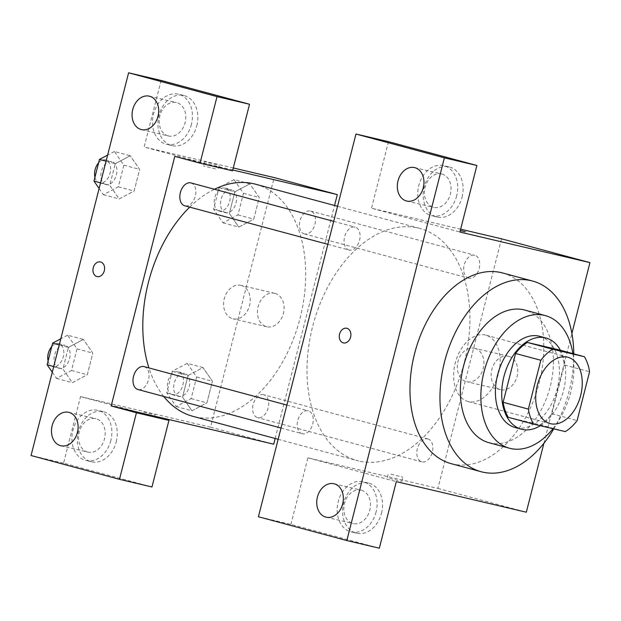 <?xml version="1.0" encoding="UTF-8"?>
<svg xmlns="http://www.w3.org/2000/svg" width="621" height="621" viewBox="0 0 621 621"><rect width="100%" height="100%" fill="white"/><g stroke="black" fill="none" stroke-linecap="round" stroke-linejoin="round"><path stroke-width="0.47" stroke-dasharray="3.1 2.33" d="M468.389 401.585A34.349 22.255 -74.9 0 1 467.947 401.477A34.349 22.255 -74.9 0 1 455.387 362.524A34.349 22.255 -74.9 0 1 485.808 335.138A34.349 22.255 -74.9 0 1 498.453 373.749A34.349 22.255 -74.9 0 1 468.389 401.585M508.281 417.32L540.068 424.795L565.335 431.595M559.156 349.91A46.133 29.886 -74.9 0 1 564.318 364.938L589.577 371.738M540.068 424.795A46.133 29.886 -74.9 0 0 551.875 413.757L564.318 364.938M540.317 425.711A47.227 30.6 105.1 0 0 560.421 350.252M539.68 336.31A47.227 30.6 -74.9 0 1 557.076 389.398A47.227 30.6 -74.9 0 1 515.74 427.675A47.227 30.6 -74.9 0 1 515.12 427.52M551.875 413.757L577.134 420.564M552.977 428.692A68.698 44.51 105.1 0 0 572.896 353.613M489.014 442.719A68.698 44.51 105.1 0 0 549.857 387.962A68.698 44.51 105.1 0 0 524.737 310.058M553.761 428.878A98.747 63.986 105.1 0 0 573.773 353.854M502.552 272.953A98.747 63.986 -74.9 0 1 538.919 383.957A98.747 63.986 -74.9 0 1 452.484 463.988A98.747 63.986 -74.9 0 1 451.195 463.662M543.895 443.301L571.894 333.469M460.301 230.57L465.44 231.765M460.65 229.196L371.505 208.237L459.928 232.044M427.784 438.931A11.853 7.677 -74.9 0 1 427.931 438.969A11.853 7.677 -74.9 0 1 432.27 452.414A11.853 7.677 -74.9 0 1 421.775 461.853A11.853 7.677 -74.9 0 1 417.405 448.533A11.853 7.677 -74.9 0 1 427.784 438.931M349.134 250.061A11.853 7.677 -74.9 0 1 348.979 250.022A11.853 7.677 -74.9 0 1 344.647 236.585A11.853 7.677 -74.9 0 1 355.142 227.139A11.853 7.677 -74.9 0 1 359.505 240.459A11.853 7.677 -74.9 0 1 349.134 250.061M379.338 548.196L290.923 524.388L258.414 516.742M388.474 141.673L371.505 208.237M290.923 524.388L307.884 457.832L437.906 488.409L501.527 238.813M468.754 278.192A11.853 7.677 -74.9 0 1 468.599 278.154A11.853 7.677 -74.9 0 1 464.267 264.717A11.853 7.677 -74.9 0 1 474.762 255.27A11.853 7.677 -74.9 0 1 479.125 268.59A11.853 7.677 -74.9 0 1 468.754 278.192M302.303 433.761A11.853 7.677 -74.9 0 1 302.155 433.722A11.853 7.677 -74.9 0 1 297.816 420.285A11.853 7.677 -74.9 0 1 308.311 410.838A11.853 7.677 -74.9 0 1 312.681 424.159A11.853 7.677 -74.9 0 1 302.303 433.761M358.767 460.976A120.218 77.889 -74.9 0 1 357.199 460.58A120.218 77.889 -74.9 0 1 313.24 324.24A120.218 77.889 -74.9 0 1 419.718 228.412A120.218 77.889 -74.9 0 1 463.988 363.541A120.218 77.889 -74.9 0 1 358.767 460.976M389.802 478.387L401.818 481.353L389.802 478.387M307.884 457.832L396.307 481.64M437.906 488.409L526.329 512.216M508.7 356.322A17.171 13.08 -76.8 0 0 508.389 356.244A17.171 13.08 -76.8 0 0 491.723 369.969A17.171 13.08 -76.8 0 0 500.526 389.678A17.171 13.08 -76.8 0 0 517.138 376.163A17.171 13.08 -76.8 0 0 508.7 356.322M381.511 513.218A25.764 19.616 -76.8 0 0 368.455 483.037A25.764 19.616 -76.8 0 0 343.467 503.623A25.764 19.616 -76.8 0 0 356.664 533.191A25.764 19.616 -76.8 0 0 381.511 513.218M462.094 197.067A25.764 19.616 -76.8 0 0 449.045 166.886A25.764 19.616 -76.8 0 0 424.05 187.472A25.764 19.616 -76.8 0 0 437.254 217.04A25.764 19.616 -76.8 0 0 462.094 197.067M376.093 511.945A25.764 19.616 103.2 0 1 351.245 531.918A25.764 19.616 103.2 0 1 338.049 502.35A25.764 19.616 103.2 0 1 363.044 481.764A25.764 19.616 103.2 0 1 376.093 511.945M361.383 490.202A17.171 13.08 -76.8 0 0 361.073 490.124A17.171 13.08 -76.8 0 0 344.461 503.647A17.171 13.08 -76.8 0 0 352.899 523.48A17.171 13.08 -76.8 0 0 353.209 523.557A17.171 13.08 -76.8 0 0 369.829 510.043A17.171 13.08 -76.8 0 0 361.383 490.202M456.676 195.794A25.764 19.616 103.2 0 1 431.836 215.766A25.764 19.616 103.2 0 1 418.632 186.199A25.764 19.616 103.2 0 1 443.627 165.613A25.764 19.616 103.2 0 1 456.676 195.794M441.973 174.051A17.171 13.08 -76.8 0 0 441.663 173.973A17.171 13.08 -76.8 0 0 425.051 187.488A17.171 13.08 -76.8 0 0 433.489 207.329A17.171 13.08 -76.8 0 0 433.8 207.406A17.171 13.08 -76.8 0 0 450.411 193.884A17.171 13.08 -76.8 0 0 441.973 174.051M474.848 348.365A17.171 13.08 103.2 0 1 483.285 368.199A17.171 13.08 103.2 0 1 466.674 381.721A17.171 13.08 103.2 0 1 457.879 362.004A17.171 13.08 103.2 0 1 474.537 348.288A17.171 13.08 103.2 0 1 474.848 348.365M343.366 342.908L343.374 342.908A7.514 5.721 -76.8 0 0 343.374 342.908A7.514 5.721 -76.8 0 0 350.663 336.9A7.514 5.721 -76.8 0 0 346.813 328.276A7.514 5.721 -76.8 0 0 346.805 328.276L346.813 328.276M390.865 474.196L402.889 477.161L390.865 474.196M255.51 184.196A120.218 77.889 -74.9 0 1 299.78 319.326A120.218 77.889 -74.9 0 1 194.559 416.753A120.218 77.889 -74.9 0 1 192.984 416.357M163.75 396.454A120.218 77.889 -74.9 0 1 148.924 367.919M189.7 207.127A120.218 77.889 -74.9 0 1 214.455 189.25M263.568 394.715A11.853 7.677 105.1 0 0 253.197 404.318A11.853 7.677 105.1 0 0 257.56 417.638A11.853 7.677 105.1 0 0 268.055 408.191A11.853 7.677 105.1 0 0 263.723 394.754A11.853 7.677 105.1 0 0 263.568 394.715M190.934 182.916A11.853 7.677 -74.9 0 1 195.297 196.236A11.853 7.677 -74.9 0 1 184.926 205.838M144.103 366.623A11.853 7.677 -74.9 0 1 148.473 379.943A11.853 7.677 -74.9 0 1 138.095 389.546M304.546 233.97A11.853 7.677 -74.9 0 1 304.391 233.931A11.853 7.677 -74.9 0 1 300.059 220.494A11.853 7.677 -74.9 0 1 310.554 211.047A11.853 7.677 -74.9 0 1 314.917 224.367A11.853 7.677 -74.9 0 1 304.546 233.97M275.15 438.488L334.548 205.481M232.766 169.999L174.796 156.368M97.055 276.578L97.055 276.578A7.514 5.721 -76.8 0 0 104.351 270.57A7.514 5.721 -76.8 0 0 100.501 261.946A7.514 5.721 -76.8 0 0 100.493 261.946L100.501 261.946M168.229 135.89A17.171 13.08 -76.8 0 0 168.539 135.976A17.171 13.08 -76.8 0 0 185.151 122.453A17.171 13.08 -76.8 0 0 176.713 102.612A17.171 13.08 -76.8 0 0 176.403 102.535A17.171 13.08 -76.8 0 0 159.791 116.057A17.171 13.08 -76.8 0 0 168.229 135.89M191.415 124.355A25.764 19.616 103.2 0 1 166.575 144.328A25.764 19.616 103.2 0 1 153.371 114.761A25.764 19.616 103.2 0 1 178.367 94.175A25.764 19.616 103.2 0 1 191.415 124.355M196.834 125.628A25.764 19.616 -76.8 0 0 183.785 95.455A25.764 19.616 -76.8 0 0 158.79 116.034A25.764 19.616 -76.8 0 0 171.994 145.609A25.764 19.616 -76.8 0 0 196.834 125.628M87.639 452.049A17.171 13.08 -76.8 0 0 87.949 452.127A17.171 13.08 -76.8 0 0 104.615 438.403A17.171 13.08 -76.8 0 0 95.813 418.694A17.171 13.08 -76.8 0 0 79.201 432.208A17.171 13.08 -76.8 0 0 87.639 452.049M110.833 440.514A25.764 19.616 103.2 0 1 85.985 460.487A25.764 19.616 103.2 0 1 72.789 430.92A25.764 19.616 103.2 0 1 97.784 410.334A25.764 19.616 103.2 0 1 110.833 440.514M116.251 441.787A25.764 19.616 -76.8 0 0 103.195 411.607A25.764 19.616 -76.8 0 0 78.207 432.193A25.764 19.616 -76.8 0 0 91.403 461.76A25.764 19.616 -76.8 0 0 116.251 441.787M151.974 486.973L63.559 463.157L80.52 396.602L143.676 413.609M63.559 463.157L31.05 455.511M161.111 80.443L144.142 147.006L232.565 170.814M99.112 188.505L103.396 194.715L118.339 186.774L123.851 165.163L114.411 151.485L130.2 155.739L115.258 163.68L109.746 185.291L119.185 198.968L134.12 190.996M103.396 194.715L119.185 198.968L134.128 191.027L139.64 169.409L130.216 155.716M118.339 186.774L134.128 191.027L139.64 169.409L130.2 155.739L115.258 163.703M106.067 161.204L115.258 163.68L109.746 185.291L119.17 198.992M234.032 179.616L219.089 187.558L213.577 209.176L223.017 222.846L237.959 214.905L243.471 193.294L234.032 179.616L249.821 183.87L234.878 191.811L229.366 213.422L238.806 227.1L253.748 219.159L259.26 197.54L249.836 183.847L234.878 191.835M219.089 187.558L234.878 191.811L229.366 213.422L238.79 227.123M223.017 222.846L238.806 227.1L253.741 219.128M187.208 363.316L172.265 371.257L166.754 392.876L176.185 406.553L191.136 398.604L196.64 376.994L187.208 363.316L202.997 367.57L188.054 375.534M172.265 371.257L188.054 375.511L182.543 397.13L191.974 410.799L206.925 402.858L212.429 381.247L202.997 367.57L188.054 375.511L182.543 397.13L191.959 410.823M176.185 406.553L191.974 410.799L206.917 402.835M191.136 398.604L206.925 402.858L212.429 381.247L203.013 367.547M52.288 372.212L56.565 378.422L71.516 370.481L77.02 348.862L67.588 335.185L83.377 339.439L68.434 347.38L62.923 368.998L72.354 382.668L87.297 374.704M56.565 378.422L72.354 382.668L87.305 374.727L92.808 353.116L83.393 339.415M71.516 370.481L87.305 374.727L92.808 353.116L83.377 339.439L68.434 347.403M59.243 344.903L68.434 347.38L62.923 368.998L72.339 382.691M233.286 167.973L144.142 147.006M80.52 396.602L210.542 427.178L274.164 177.583M275.018 293.391A17.171 13.08 -76.8 0 0 274.707 293.314A17.171 13.08 -76.8 0 0 258.041 307.038A17.171 13.08 -76.8 0 0 266.844 326.755A17.171 13.08 -76.8 0 0 283.455 313.232A17.171 13.08 -76.8 0 0 275.018 293.391M210.542 427.178L273.698 444.186M241.165 285.435A17.171 13.08 103.2 0 1 249.611 305.268A17.171 13.08 103.2 0 1 232.991 318.79A17.171 13.08 103.2 0 1 224.197 299.081A17.171 13.08 103.2 0 1 240.855 285.357A17.171 13.08 103.2 0 1 241.165 285.435M143.49 412.057L155.506 415.022L143.49 412.057M143.49 412.049L155.506 415.022L143.49 412.049M216.589 164.689L204.565 161.716L216.589 164.689M215.518 168.881L203.502 165.908L215.518 168.881M178.77 396.415A11.853 7.677 -74.9 0 1 178.615 396.377A11.853 7.677 -74.9 0 1 174.284 382.94A11.853 7.677 -74.9 0 1 184.779 373.493A11.853 7.677 -74.9 0 1 189.141 386.813A11.853 7.677 -74.9 0 1 178.77 396.415M166.754 392.876L182.543 397.13M196.64 376.994L212.429 381.247M172.459 394.715A11.853 7.677 -74.9 0 1 172.304 394.677A11.853 7.677 -74.9 0 1 167.965 381.24A11.853 7.677 -74.9 0 1 178.468 371.793A11.853 7.677 -74.9 0 1 182.83 385.113A11.853 7.677 -74.9 0 1 172.459 394.715M225.594 212.716A11.853 7.677 -74.9 0 1 225.439 212.677A11.853 7.677 -74.9 0 1 221.107 199.232A11.853 7.677 -74.9 0 1 231.602 189.785A11.853 7.677 -74.9 0 1 235.972 203.106A11.853 7.677 -74.9 0 1 225.594 212.716M213.577 209.176L229.366 213.422M237.959 214.905L253.748 219.159L259.26 197.54L249.821 183.87M243.471 193.294L259.26 197.54M219.283 211.016A11.853 7.677 -74.9 0 1 219.128 210.969A11.853 7.677 -74.9 0 1 214.796 197.532A11.853 7.677 -74.9 0 1 225.291 188.085A11.853 7.677 -74.9 0 1 229.654 201.406A11.853 7.677 -74.9 0 1 219.283 211.016M67.588 335.185L60.804 338.794M59.15 368.284A11.853 7.677 -74.9 0 1 58.995 368.245A11.853 7.677 -74.9 0 1 54.664 354.808A11.853 7.677 -74.9 0 1 65.158 345.361A11.853 7.677 -74.9 0 1 69.521 358.682A11.853 7.677 -74.9 0 1 59.15 368.284M53.732 366.522L62.923 368.998M77.02 348.862L92.808 353.116M51.776 346.534A11.853 7.677 -74.9 0 1 58.84 343.661A11.853 7.677 -74.9 0 1 63.21 356.982A11.853 7.677 -74.9 0 1 52.839 366.584A11.853 7.677 -74.9 0 1 52.684 366.545A11.853 7.677 -74.9 0 1 48.104 360.933M114.411 151.485L107.627 155.087M105.974 184.584A11.853 7.677 -74.9 0 1 105.818 184.546A11.853 7.677 -74.9 0 1 101.487 171.101A11.853 7.677 -74.9 0 1 111.982 161.654A11.853 7.677 -74.9 0 1 116.352 174.975A11.853 7.677 -74.9 0 1 105.974 184.584M100.555 182.822L109.746 185.291M123.851 165.163L139.64 169.409M98.599 162.826A11.853 7.677 -74.9 0 1 105.671 159.954A11.853 7.677 -74.9 0 1 110.033 173.275A11.853 7.677 -74.9 0 1 99.663 182.885A11.853 7.677 -74.9 0 1 99.507 182.846A11.853 7.677 -74.9 0 1 94.928 177.233M567.912 357.254L485.808 335.138M550.051 423.584L467.947 401.477M368.455 483.037L363.044 481.764M356.664 533.191L351.245 531.918M326.126 517.192L353.209 523.557M333.989 483.751L361.073 490.124M449.045 166.886L443.627 165.613M437.254 217.04L431.836 215.766M406.708 201.033L433.8 207.406M414.572 167.6L441.663 173.973M508.389 356.244L474.537 348.288M500.526 389.678L466.674 381.721M401.818 481.353L402.889 477.161M387.256 477.642L388.327 473.45M278.154 439.295L357.199 460.58M337.552 206.288L419.718 228.412M427.931 438.969L263.723 394.754M421.775 461.853L257.56 417.638M327.849 244.332L348.979 250.022M333.71 221.363L355.142 227.139M281.026 428.04L302.155 433.722M286.879 405.071L308.311 410.838M304.391 233.931L468.599 278.154M310.554 211.047L474.762 255.27M141.448 129.603L168.539 135.976M149.312 96.17L176.403 102.535M183.785 95.455L178.367 94.175M171.994 145.609L166.575 144.328M60.866 445.754L87.949 452.127M68.729 412.321L95.813 418.694M103.195 411.607L97.784 410.334M91.403 461.76L85.985 460.487M274.707 293.314L240.855 285.357M266.844 326.755L232.991 318.79M204.565 161.716L203.502 165.908M219.128 165.427L218.056 169.626M172.304 394.677L178.615 396.377M178.468 371.793L184.779 373.493M219.128 210.969L225.439 212.677M225.291 188.085L231.602 189.785M52.684 366.545L58.995 368.245M58.84 343.661L65.158 345.361M99.507 182.846L105.818 184.546M105.671 159.954L111.982 161.654"/><path stroke-width="0.93" d="M550.501 423.701A34.349 22.255 -74.9 0 1 550.051 423.584A34.349 22.255 -74.9 0 1 537.491 384.632A34.349 22.255 -74.9 0 1 567.912 357.254A34.349 22.255 -74.9 0 1 580.557 395.856A34.349 22.255 -74.9 0 1 550.501 423.701M577.134 420.564L589.577 371.738A46.133 29.886 -74.9 0 0 584.415 356.718L552.628 349.243A46.133 29.886 -74.9 0 0 540.821 360.273L528.378 409.099A46.133 29.886 -74.9 0 0 533.54 424.12L565.335 431.595A46.133 29.886 -74.9 0 0 577.134 420.564M540.821 360.273L515.562 353.473L503.119 402.292L528.378 409.099M503.119 402.292A46.133 29.886 -74.9 0 0 508.281 417.32L533.54 424.12M515.562 353.473A46.133 29.886 -74.9 0 1 527.369 342.435L552.628 349.243M584.415 356.718L559.156 349.91L527.369 342.435M560.421 350.252A47.227 30.6 105.1 0 0 545.999 338.01A47.227 30.6 105.1 0 0 503.918 376.605A47.227 30.6 105.1 0 0 521.438 429.22A47.227 30.6 105.1 0 0 540.317 425.711M521.438 429.22L515.12 427.52A47.227 30.6 -74.9 0 1 497.607 374.905A47.227 30.6 -74.9 0 1 539.68 336.31L545.999 338.01M572.896 353.613A68.698 44.51 105.1 0 0 545.261 315.584A68.698 44.51 105.1 0 0 484.062 371.723A68.698 44.51 105.1 0 0 509.538 448.246A68.698 44.51 105.1 0 0 552.977 428.692M545.261 315.584L524.737 310.058A68.698 44.51 105.1 0 0 463.538 366.196A68.698 44.51 105.1 0 0 489.014 442.719L509.538 448.246M573.773 353.854A98.747 63.986 105.1 0 0 532.554 281.034A98.747 63.986 105.1 0 0 444.574 361.733A98.747 63.986 105.1 0 0 481.197 471.743A98.747 63.986 105.1 0 0 553.761 428.878M481.197 471.743L451.195 463.662A98.747 63.986 -74.9 0 1 414.572 353.66A98.747 63.986 -74.9 0 1 502.552 272.953L532.554 281.034M346.836 540.557L444.388 157.843L355.965 134.027L258.414 516.742L346.836 540.557L379.338 548.196L396.307 481.64L526.329 512.216L543.895 443.301M571.894 333.469L589.95 262.621L459.928 232.044L476.897 165.489L444.388 157.843M465.44 231.765L460.301 230.57M589.95 262.621L501.527 238.813L460.65 229.196M476.897 165.489L388.474 141.673L355.965 134.027M325.815 517.114A17.171 13.08 103.2 0 1 317.37 497.274A17.171 13.08 103.2 0 1 333.989 483.751A17.171 13.08 103.2 0 1 342.784 503.468A17.171 13.08 103.2 0 1 326.126 517.192A17.171 13.08 103.2 0 1 325.815 517.114M406.398 200.956A17.171 13.08 103.2 0 1 397.96 181.122A17.171 13.08 103.2 0 1 414.572 167.6A17.171 13.08 103.2 0 1 423.375 187.309A17.171 13.08 103.2 0 1 406.708 201.033A17.171 13.08 103.2 0 1 406.398 200.956M346.805 328.276A7.514 5.721 -76.8 0 0 339.54 334.191A7.514 5.721 -76.8 0 0 343.234 342.87A7.514 5.721 103.2 0 1 339.54 334.191A7.514 5.721 103.2 0 1 346.805 328.276A7.514 5.721 103.2 0 1 350.655 336.9A7.514 5.721 103.2 0 1 343.366 342.908A7.514 5.721 103.2 0 1 343.227 342.87A7.514 5.721 -76.8 0 0 343.366 342.908M278.154 439.295L192.984 416.357A120.218 77.889 -74.9 0 1 163.75 396.454M148.924 367.919A120.218 77.889 -74.9 0 1 189.7 207.127M214.455 189.25A120.218 77.889 -74.9 0 1 255.51 184.196L337.552 206.288M184.926 205.838A11.853 7.677 -74.9 0 1 184.771 205.799A11.853 7.677 -74.9 0 1 180.439 192.363A11.853 7.677 -74.9 0 1 190.934 182.916L333.71 221.363M138.095 389.546A11.853 7.677 -74.9 0 1 137.94 389.507A11.853 7.677 -74.9 0 1 133.608 376.07A11.853 7.677 -74.9 0 1 144.103 366.623L286.879 405.071M111.175 405.963L174.796 156.368L200.055 163.168L217.024 96.612L128.601 72.804L31.05 455.511L119.473 479.327L136.434 412.763L111.175 405.963L273.698 444.186L275.15 438.488M334.548 205.481L337.319 194.59L232.766 169.999M100.493 261.946A7.514 5.721 -76.8 0 0 93.228 267.861A7.514 5.721 -76.8 0 0 96.923 276.539A7.514 5.721 103.2 0 1 93.228 267.861A7.514 5.721 103.2 0 1 100.493 261.946A7.514 5.721 103.2 0 1 104.344 270.57A7.514 5.721 103.2 0 1 97.055 276.578A7.514 5.721 103.2 0 1 96.915 276.539A7.514 5.721 -76.8 0 0 97.055 276.578M141.138 129.525A17.171 13.08 103.2 0 1 132.7 109.684A17.171 13.08 103.2 0 1 149.312 96.17A17.171 13.08 103.2 0 1 158.114 115.879A17.171 13.08 103.2 0 1 141.448 129.603A17.171 13.08 103.2 0 1 141.138 129.525M60.555 445.676A17.171 13.08 103.2 0 1 52.11 425.843A17.171 13.08 103.2 0 1 68.729 412.321A17.171 13.08 103.2 0 1 77.524 432.03A17.171 13.08 103.2 0 1 60.866 445.754A17.171 13.08 103.2 0 1 60.555 445.676M143.676 413.609L168.943 420.409L151.974 486.973L119.473 479.327M168.943 420.409L136.434 412.763M200.055 163.168L232.565 170.814L249.526 104.258L161.111 80.443L128.601 72.804M249.526 104.258L217.024 96.612M337.319 194.59L274.164 177.583L233.286 167.973M60.804 338.794L52.645 343.126L47.134 364.744L52.288 372.212M52.645 343.126L59.243 344.903M47.134 364.744L53.732 366.522M48.104 360.933A11.853 7.677 -74.9 0 1 51.776 346.534M107.627 155.087L99.469 159.426L93.957 181.045L99.112 188.505M99.469 159.426L106.067 161.204M93.957 181.045L100.555 182.822M94.928 177.233A11.853 7.677 -74.9 0 1 98.599 162.826M184.771 205.799L327.849 244.332M137.94 389.507L281.026 428.04"/></g></svg>
